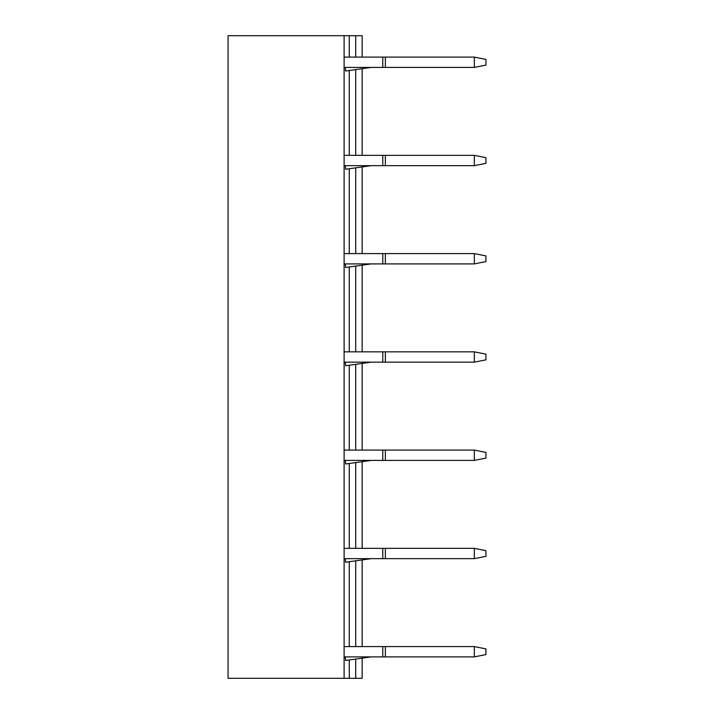 <?xml version="1.0" encoding="UTF-8"?>
<svg xmlns="http://www.w3.org/2000/svg" width="714" height="714" viewBox="0 0 714 714"><rect width="100%" height="100%" fill="white"/><g stroke="black" fill="none" stroke-linecap="round" stroke-linejoin="round"><path stroke-width="1.07" d="M344.103 35.7L228.069 35.7L228.069 678.3L344.103 678.3L344.103 35.7L362.159 35.7L362.159 57.102M344.103 678.3L349.262 678.3L349.262 659.977M349.262 646.581L349.262 561.731M349.262 548.334L349.262 463.484M349.262 450.088L349.262 365.238M349.262 351.841L349.262 266.991M349.262 253.595L349.262 168.745M349.262 155.349L349.262 70.499M349.262 57.102L349.262 35.7M349.262 678.3L362.159 678.3L362.159 658.165M362.159 646.581L362.159 559.919M362.159 548.334L362.159 461.672M362.159 450.088L362.159 363.426M362.159 351.841L362.159 265.18M362.159 253.595L362.159 166.933M362.159 155.349L362.159 68.687M474.328 57.102L485.931 59.423L485.931 65.099L474.328 67.419L474.328 57.102L344.103 57.102M474.328 67.419L344.103 67.419M382.784 57.102L382.784 67.419M371.164 67.419L345.647 71.007A25.766 25.766 0 0 1 345.397 67.419M474.328 155.349L485.931 157.669L485.931 163.345L474.328 165.666L474.328 155.349L344.103 155.349M474.328 165.666L344.103 165.666M382.784 155.349L382.784 165.666M371.164 165.666L345.647 169.254A25.766 25.766 0 0 1 345.397 165.666M474.328 253.595L485.931 255.915L485.931 261.592L474.328 263.912L474.328 253.595L344.103 253.595M474.328 263.912L344.103 263.912M382.784 253.595L382.784 263.912M371.164 263.912L345.647 267.5A25.766 25.766 0 0 1 345.397 263.912M474.328 351.841L485.931 354.162L485.931 359.838L474.328 362.159L474.328 351.841L344.103 351.841M474.328 362.159L344.103 362.159M382.784 351.841L382.784 362.159M371.164 362.159L345.647 365.746A25.766 25.766 0 0 1 345.397 362.159M474.328 450.088L485.931 452.408L485.931 458.085L474.328 460.405L474.328 450.088L344.103 450.088M474.328 460.405L344.103 460.405M382.784 450.088L382.784 460.405M371.164 460.405L345.647 463.993A25.766 25.766 0 0 1 345.397 460.405M474.328 548.334L485.931 550.655L485.931 556.331L474.328 558.651L474.328 548.334L344.103 548.334M474.328 558.651L344.103 558.651M382.784 548.334L382.784 558.651M371.164 558.651L345.647 562.239A25.766 25.766 0 0 1 345.397 558.651M474.328 646.581L485.931 648.901L485.931 654.577L474.328 656.898L474.328 646.581L344.103 646.581M474.328 656.898L344.103 656.898M382.784 646.581L382.784 656.898M371.164 656.898L345.647 660.486A25.766 25.766 0 0 1 345.397 656.898M355.715 678.3L355.715 659.067M355.715 646.581L355.715 560.82M355.715 548.334L355.715 462.574M355.715 450.088L355.715 364.327M355.715 351.841L355.715 266.081M355.715 253.595L355.715 167.835M355.715 155.349L355.715 69.588M355.715 57.102L355.715 35.7M385.364 57.102L385.364 67.419M385.364 155.349L385.364 165.666M385.364 253.595L385.364 263.912M385.364 351.841L385.364 362.159M385.364 450.088L385.364 460.405M385.364 548.334L385.364 558.651M385.364 646.581L385.364 656.898"/></g></svg>
